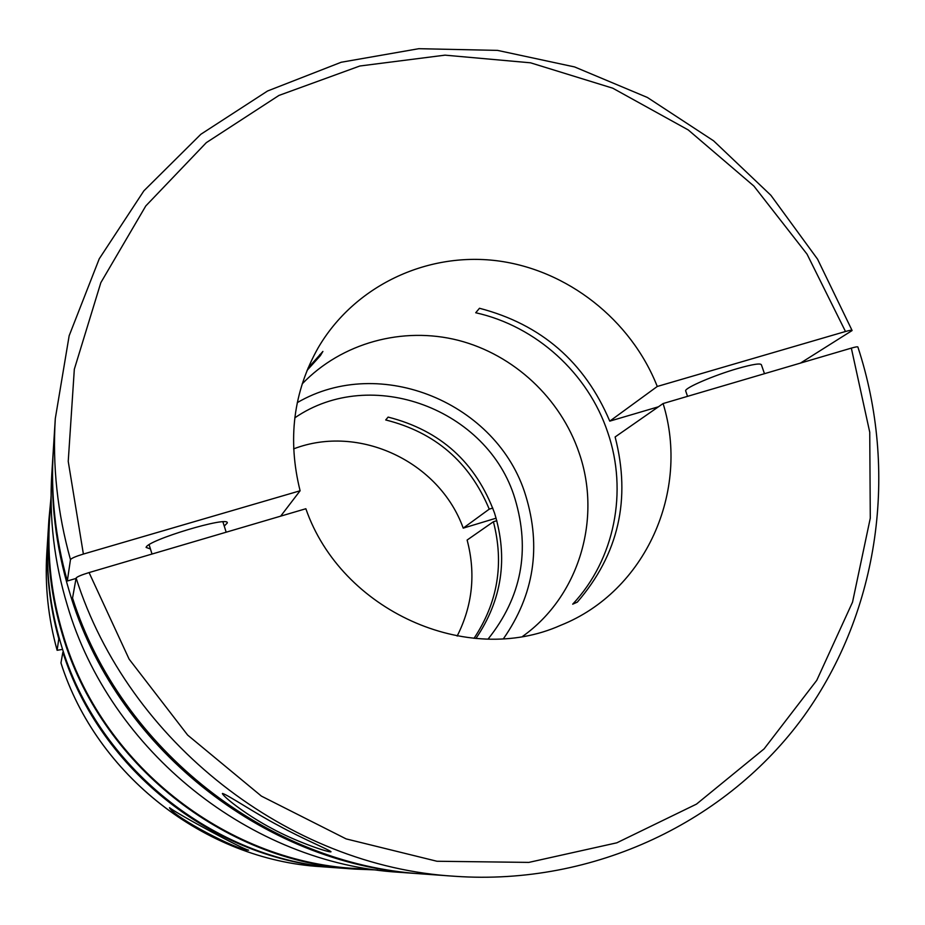<?xml version="1.0" encoding="UTF-8"?>
<svg xmlns="http://www.w3.org/2000/svg" width="925" height="925" viewBox="0 0 925 925"><rect width="100%" height="100%" fill="white"/><g stroke="black" fill="none" stroke-linecap="round" stroke-linejoin="round"><path stroke-width="1.39" d="M248.455 850.202C237.332 850.341 174.571 817.619 169.483 807.791L169.541 807.698C177.484 814.093 243.437 849.578 248.617 850.156L248.455 850.202M374.833 869.882L354.298 869.072C223.353 861.395 99.888 763.125 62.495 634.839C51.048 596.879 46.528 558.434 48.921 519.526L50.875 499.061M354.298 869.072L320.882 866.667C205.281 859.764 96.466 775.138 60.957 662.913L62.865 652.229C100.351 770.618 215.074 860.157 336.85 867.812L339.012 867.974C213.999 860.192 96.639 766.467 60.992 644.147C50.054 607.841 45.73 571.06 48.019 533.806L48.921 519.526M377.782 870.09L354.969 868.494C224.047 861.082 100.478 762.905 63.097 634.654C51.615 596.556 47.106 557.983 49.58 518.937L51.072 496.112M224.243 526.071L227.296 522.96C229.25 515.537 146.925 540.281 146.104 547.427L150.44 548.964M222.532 793.442C227.989 794.945 255.716 813.653 278.737 825.678C302.232 838.605 330.132 850.202 331.023 851.786L330.607 851.89C324.814 851.439 294.231 840.721 271.938 828.499C249.785 816.972 225.469 798.888 222.382 793.673L222.532 793.442M764.478 373.688L761.472 365.04C761.24 362.924 753.228 364.103 737.433 368.589C713.938 375.365 685.367 387.644 685.622 390.743L685.83 391.333M53.083 453.678C50.216 500.182 55.673 546.236 69.456 591.838C114.365 745.585 262.793 864.147 418.84 873.697L422.32 873.952C267.961 864.389 120.527 749.308 72.543 598.07L76.116 578.044C128.124 741.862 288.496 866.621 455.204 876.31L399.658 872.321C251.08 863.696 109.948 751.354 67.294 605.216C54.24 561.984 49.071 518.289 51.788 474.132L53.199 451.943M293.63 448.879C359.201 423.673 439.444 461.76 463.217 528.14L489.244 509.143C469.576 462.038 435.062 432.31 385.725 419.962L388.118 417.094C440.369 430.414 475.855 462.442 494.574 513.178C508.276 558.133 502.055 599.909 475.924 638.493M294.809 417.846C371.411 365.109 488.192 409.255 514.947 498.656C530.453 550.433 521.492 597.238 488.076 639.071M297.283 402.629C380.337 354.113 497.685 403.069 525.654 495.43C541.437 547.022 534.049 594.763 503.489 638.655M307.979 368.173L322.894 351.431L320.385 355.639L307.065 370.382M280.668 516.15L300.105 490.77C287.351 439.479 293.375 391.807 318.2 347.731C354.31 285.987 426.356 251.982 496.783 260.734C567.268 269.614 630.942 319.726 657.27 386.465L609.772 421.141C584.681 362.01 541.241 324.386 479.485 308.268L475.716 312.754C536.165 326.132 588.184 373.399 607.771 432.461C628.063 491.256 614.755 559.405 572.691 604.187L577.339 602.117C618.582 554.202 631.185 499.142 615.125 436.958L663.098 403.543L851.335 348.112C855.752 346.84 857.949 346.505 857.914 347.106C898.279 470.212 879.976 610.234 803.871 716.181C727.408 821.562 594.417 885.861 455.204 876.31M302.174 383.898C341.776 342.678 402.837 326.213 458.361 340.342C513.872 354.668 560.666 398.374 579.119 452.892C602.013 518.624 579.131 596.174 522.706 636.319M300.105 490.77L83.389 554.063C75.723 556.399 71.422 558.261 70.473 559.613L67.317 581.004L76.047 578.437M474.016 638.343C497.777 602.522 504.241 563.66 493.407 521.735L467.125 540.038C475.924 573.419 472.594 605.424 457.158 636.065M493.407 521.735L496.829 520.694M62.622 649.373L57.119 650.298L58.795 638.851C49.383 604.915 45.753 570.621 47.892 535.98L47.961 534.893M609.772 421.141L658.415 406.803M67.317 581.004C55.257 537.702 50.586 494.1 53.303 450.197L55.303 418.562C52.367 465.853 57.431 512.866 70.473 559.613M663.098 403.543C690.143 490.84 645.823 591.433 560.689 625.3C467.264 667.122 341.256 610.847 305.851 508.738L89.066 572.575C81.388 574.934 77.064 576.761 76.116 578.044M496.124 518.185L463.217 528.14M800.472 363.086L852.087 330.56C852.075 329.936 849.878 330.248 845.485 331.497L657.27 386.465M59.373 638.678L58.795 638.851M62.865 652.229L63.501 652.032M492.782 508.068L489.244 509.143M320.385 355.639L319.796 354.553M320.882 866.667C205.223 859.753 96.466 775.15 60.957 662.947L60.981 662.971M57.119 650.263C48.227 618.189 44.793 585.745 46.817 552.953C44.793 585.768 48.227 618.212 57.119 650.298M851.335 348.112L869.743 432.229L870.286 518.15L852.538 602.14L816.763 680.337L764.096 748.88L696.49 804.114L616.836 842.814L528.846 862.401L436.958 861.256L346.112 838.894L261.393 796.113L187.636 735.074L129.107 659.12L89.066 572.575M83.389 554.063L68.23 461.367L74.324 369.248L100.837 282.657L145.792 205.94L206.321 142.647L278.945 95.437L359.813 66.01L444.983 55.153L530.534 62.807L612.766 88.199L688.246 129.939L753.898 186.075L807.062 254.19L845.485 331.497M687.541 396.339L685.622 390.743M149.122 544.732L152.012 554.04M222.913 521.862L226.174 532.199M852.018 330.341L817.573 259.185L770.883 195.291L713.533 140.773L647.396 97.472L574.598 66.935L497.534 50.389L418.817 48.69L341.198 62.253L267.579 90.985L200.864 134.264L143.884 190.827L99.241 258.815L69.155 335.74L55.303 418.562M46.817 552.953L47.892 535.98"/></g></svg>
